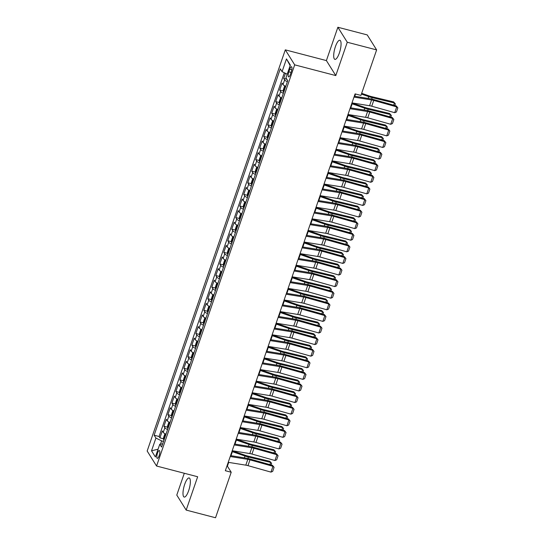 <?xml version="1.0" encoding="UTF-8"?>
<svg xmlns="http://www.w3.org/2000/svg" width="545" height="545" viewBox="0 0 545 545"><rect width="100%" height="100%" fill="white"/><g stroke="black" fill="none" stroke-linecap="round" stroke-linejoin="round"><path stroke-width="0.82" d="M188.652 490.677A9.871 2.814 -75.4 0 0 189.169 477.958A9.871 2.814 -75.4 0 0 184.694 484.355A9.871 2.814 -75.4 0 0 184.176 497.067A9.871 2.814 -75.4 0 0 188.652 490.677M339.365 52.981A9.871 2.814 -75.4 0 0 339.876 40.269A9.871 2.814 -75.4 0 0 335.4 46.659A9.871 2.814 -75.4 0 0 334.889 59.378A9.871 2.814 -75.4 0 0 339.365 52.981M159.12 455.736A4.053 1.151 -75.4 0 0 159.331 450.517A4.053 1.151 -75.4 0 0 157.498 453.14A4.053 1.151 -75.4 0 0 157.287 458.359A4.053 1.151 -75.4 0 0 159.12 455.736M184.299 473.264L176.784 495.092L186.179 510.086L215.534 517.75L231.209 472.243L227.394 466.159L228.689 462.398M285.301 49.854L147.164 451.028L156.565 466.023L294.695 64.855L285.301 49.854L326.394 60.584L335.795 75.578L347.274 42.244L337.873 27.25L326.394 60.584M337.873 27.25L367.228 34.914L376.629 49.908L347.274 42.244M285.444 73.343L283.686 78.432L286.834 79.25M285.757 86.355A5.062 1.26 -161 0 1 283.019 84.55L282.092 83.065L279.694 90.027L283.352 90.981M281.765 97.95A5.062 1.26 19 0 1 279.026 96.138L278.1 94.66L275.702 101.615L279.36 102.569M277.773 109.545A5.062 1.26 19 0 1 275.034 107.733L274.108 106.255L271.71 113.21L275.368 114.164M273.781 121.14A5.062 1.26 19 0 1 271.042 119.328L270.116 117.849L267.718 124.805L271.376 125.759M269.789 132.735A5.062 1.26 19 0 1 267.05 130.923L266.123 129.444L263.726 136.4L267.377 137.354M265.797 144.33A5.062 1.26 19 0 1 263.058 142.517L262.131 141.039L259.733 147.995L263.385 148.948M261.804 155.924A5.062 1.26 19 0 1 259.066 154.112L258.139 152.634L255.741 159.59L259.393 160.543M257.812 167.519A5.062 1.26 19 0 1 255.074 165.707L254.147 164.229L251.749 171.185L255.401 172.138M253.82 179.114A5.062 1.26 19 0 1 251.082 177.302L250.155 175.824L247.757 182.779L251.409 183.733M249.828 190.709A5.062 1.26 19 0 1 247.089 188.897L246.163 187.419L243.765 194.374L247.416 195.328M245.836 202.304A5.062 1.26 19 0 1 243.097 200.492L242.171 199.014L239.773 205.969L243.424 206.923M241.844 213.892A5.062 1.26 19 0 1 239.105 212.087L238.179 210.608L235.781 217.564L239.432 218.518M237.852 225.487A5.062 1.26 19 0 1 235.113 223.682L234.186 222.203L231.789 229.159L235.44 230.113M233.859 237.082A5.062 1.26 19 0 1 231.121 235.277L230.194 233.798L227.796 240.754L231.448 241.708M229.867 248.677A5.062 1.26 19 0 1 227.129 246.871L226.202 245.393L223.804 252.349L227.456 253.302M225.875 260.272A5.062 1.26 19 0 1 223.137 258.466L222.21 256.988L219.812 263.944L223.464 264.897M221.883 271.866A5.062 1.26 19 0 1 219.145 270.061L218.218 268.583L215.82 275.538L219.472 276.492M217.891 283.461A5.062 1.26 19 0 1 215.152 281.656L214.226 280.178L211.828 287.133L215.479 288.087M213.899 295.056A5.062 1.26 19 0 1 211.16 293.251L210.234 291.766L207.836 298.728L211.487 299.682M209.907 306.651A5.062 1.26 19 0 1 207.168 304.846L206.242 303.361L203.844 310.323L207.495 311.277M205.915 318.246A5.062 1.26 19 0 1 203.176 316.441L202.243 314.956L199.852 321.918L203.503 322.872M201.922 329.841A5.062 1.26 19 0 1 199.184 328.029L198.251 326.55L195.859 333.506L199.511 334.46M197.93 341.436A5.062 1.26 19 0 1 195.192 339.624L194.258 338.145L191.867 345.101L195.519 346.055M193.938 353.031A5.062 1.26 19 0 1 191.193 351.218L190.266 349.74L187.875 356.696L191.527 357.649M189.946 364.625A5.062 1.26 19 0 1 187.201 362.813L186.274 361.335L183.883 368.291L187.534 369.244M185.947 376.22A5.062 1.26 19 0 1 183.209 374.408L182.282 372.93L179.891 379.885L183.542 380.839M181.955 387.815A5.062 1.26 19 0 1 179.216 386.003L178.29 384.525L175.899 391.48L179.55 392.434M177.963 399.41A5.062 1.26 19 0 1 175.224 397.598L174.298 396.12L171.907 403.075L175.558 404.029M173.971 411.005A5.062 1.26 19 0 1 171.232 409.193L170.306 407.715L167.915 414.67L171.566 415.624M169.979 422.6A5.062 1.26 19 0 1 167.24 420.788L166.314 419.309L163.922 426.265L167.574 427.219M376.629 49.908L360.954 95.416L355.088 93.883L225.337 470.71L231.209 472.243M289.708 69.283L288.83 71.838A3.924 1.117 -75.4 0 0 288.625 76.893A3.924 1.117 -75.4 0 0 290.403 74.352L291.282 71.797A3.924 1.117 -75.4 0 0 291.486 66.742A3.924 1.117 -75.4 0 0 289.708 69.283L291.793 69.828M162.642 443.903L159.78 444.216L161.558 447.05L287.719 80.66L285.941 77.826L290.335 65.073L286.472 58.908L282.078 71.668L280.3 68.827L154.146 435.217L155.924 438.051L161.633 440.898L160.523 444.134M159.78 444.216L155.393 456.969L151.53 450.804L155.924 438.051M287.358 81.716A5.062 1.26 -161 0 1 284.619 79.911L283.686 78.432M284.32 72.778L159.079 436.504L159.93 437.86L163.582 438.814M165.987 434.195A5.062 1.26 19 0 1 163.248 432.383L162.321 430.904L159.93 437.86M167.588 429.555A5.062 1.26 -161 0 1 164.849 427.743L163.922 426.265M171.58 417.961A5.062 1.26 -161 0 1 168.841 416.148L167.915 414.67M175.572 406.366A5.062 1.26 -161 0 1 172.833 404.554L171.907 403.075M179.564 394.771A5.062 1.26 -161 0 1 176.825 392.959L175.899 391.48M183.556 383.176A5.062 1.26 -161 0 1 180.817 381.364L179.891 379.885M187.548 371.581A5.062 1.26 -161 0 1 184.809 369.776L183.883 368.291M191.54 359.986A5.062 1.26 -161 0 1 188.802 358.181L187.875 356.696M195.532 348.391A5.062 1.26 -161 0 1 192.794 346.586L191.867 345.101M199.525 336.796A5.062 1.26 -161 0 1 196.786 334.991L195.859 333.506M203.517 325.202A5.062 1.26 -161 0 1 200.778 323.396L199.852 321.918M207.509 313.607A5.062 1.26 -161 0 1 204.77 311.801L203.844 310.323M211.501 302.012A5.062 1.26 -161 0 1 208.762 300.206L207.836 298.728M215.493 290.417A5.062 1.26 -161 0 1 212.754 288.612L211.828 287.133M219.485 278.822A5.062 1.26 -161 0 1 216.747 277.017L215.82 275.538M223.477 267.227A5.062 1.26 -161 0 1 220.739 265.422L219.812 263.944M227.469 255.639A5.062 1.26 -161 0 1 224.731 253.827L223.804 252.349M231.462 244.044A5.062 1.26 -161 0 1 228.723 242.232L227.796 240.754M235.454 232.449A5.062 1.26 -161 0 1 232.715 230.637L231.789 229.159M239.446 220.854A5.062 1.26 -161 0 1 236.707 219.042L235.781 217.564M243.438 209.26A5.062 1.26 -161 0 1 240.699 207.447L239.773 205.969M247.43 197.665A5.062 1.26 -161 0 1 244.691 195.853L243.765 194.374M251.422 186.07A5.062 1.26 -161 0 1 248.684 184.258L247.757 182.779M255.414 174.475A5.062 1.26 -161 0 1 252.676 172.663L251.749 171.185M259.406 162.88A5.062 1.26 -161 0 1 256.668 161.068L255.741 159.59M263.399 151.285A5.062 1.26 -161 0 1 260.66 149.473L259.733 147.995M267.391 139.69A5.062 1.26 -161 0 1 264.652 137.885L263.726 136.4M271.39 128.095A5.062 1.26 -161 0 1 268.644 126.29L267.718 124.805M275.382 116.501A5.062 1.26 -161 0 1 272.636 114.695L271.71 113.21M279.374 104.906A5.062 1.26 -161 0 1 276.628 103.1L275.702 101.615M283.366 93.311A5.062 1.26 -161 0 1 280.627 91.505L279.694 90.027M186.179 510.086L197.658 476.752L156.565 466.023M335.795 75.578L294.695 64.855M230.998 455.695L232.681 450.804M234.99 444.1L236.673 439.209M238.983 432.505L240.665 427.614M242.975 420.91L244.664 416.019M246.967 409.315L248.656 404.431M250.959 397.721L252.648 392.836M254.951 386.126L256.641 381.241M258.943 374.538L260.633 369.646M262.935 362.943L264.625 358.051M266.927 351.348L268.617 346.457M270.926 339.753L272.609 334.862M274.918 328.158L276.601 323.267M278.911 316.563L280.593 311.672M282.903 304.968L284.585 300.077M286.895 293.373L288.578 288.482M290.887 281.779L292.57 276.887M294.879 270.184L296.562 265.292M298.871 258.589L300.554 253.697M302.863 246.994L304.546 242.103M306.855 235.399L308.538 230.508M310.848 223.804L312.53 218.913M314.84 212.209L316.522 207.318M318.832 200.615L320.514 195.723M322.824 189.02L324.507 184.128M326.816 177.425L328.499 172.54M330.808 165.83L332.491 160.945M334.8 154.235L336.483 149.35M338.792 142.647L340.475 137.756M342.785 131.052L344.467 126.161M346.777 119.457L348.459 114.566M350.769 107.862L352.452 102.971M354.761 96.267L355.538 94.006M163.514 441.389L161.633 440.898M226.945 466.043L227.394 466.159M287.188 74.209L282.078 71.668M159.079 436.504L154.146 435.217M290.151 65.598L286.472 58.908M151.53 450.804L158.064 449.203M353.978 97.099L371.574 99.933A6.329 1.574 -161 0 1 373.741 100.416L396.712 106.888L396.29 105.934L373.318 99.463A9.497 2.357 19 0 0 370.069 98.734L354.291 96.192M351.981 102.896L369.578 105.73A6.329 1.574 -161 0 1 371.744 106.214L394.716 112.686L396.712 106.888L397.836 107.91L396.44 111.963L394.716 112.686M396.29 105.934L397.836 107.91M287.385 80.129L287.392 80.306A3.352 0.831 19 0 0 287.692 80.619M393.667 105.192L394.43 102.964L372.167 97.623A9.497 2.357 -161 0 1 368.747 96.615L361.424 94.067M395.377 103.87L393.585 101.895L395.377 103.87L394.812 105.519M361.676 93.324L369.04 95.886A6.329 1.574 19 0 0 371.322 96.56L393.585 101.895M349.985 108.693L367.582 111.527A6.329 1.574 -161 0 1 369.748 112.011L392.72 118.483L392.298 117.529L369.326 111.057A9.497 2.357 19 0 0 366.077 110.328L350.299 107.787M347.989 114.491L365.586 117.325A6.329 1.574 -161 0 1 367.752 117.809L390.724 124.28L392.72 118.483L393.844 119.498L392.448 123.558L390.724 124.28M392.298 117.529L393.844 119.498M345.993 120.288L363.59 123.122A6.329 1.574 -161 0 1 365.756 123.606L388.728 130.078L388.306 129.124L365.334 122.652A9.497 2.357 19 0 0 362.084 121.917L346.307 119.382M343.997 126.086L361.594 128.92A6.329 1.574 -161 0 1 363.76 129.403L386.732 135.875L388.728 130.078L389.852 131.093L388.449 135.153L386.732 135.875M388.306 129.124L389.852 131.093M342.001 131.883L359.598 134.717A6.329 1.574 -161 0 1 361.764 135.201L384.736 141.673L384.314 140.719L361.342 134.247A9.497 2.357 19 0 0 358.092 133.511L342.315 130.97M340.005 137.681L357.602 140.508A6.329 1.574 -161 0 1 359.768 140.998L382.74 147.47L384.736 141.673L385.86 142.688L384.457 146.748L382.74 147.47M384.314 140.719L385.86 142.688M338.009 143.478L355.606 146.305A6.329 1.574 -161 0 1 357.772 146.796L380.744 153.268L380.321 152.314L357.35 145.842A9.497 2.357 19 0 0 354.1 145.106L338.322 142.565M336.013 149.275L353.61 152.103A6.329 1.574 -161 0 1 355.776 152.593L378.748 159.065L380.744 153.268L381.868 154.283L380.465 158.343L378.748 159.065M380.321 152.314L381.868 154.283M285.301 86.144L284.49 86.451L283.291 89.932L283.4 91.901A3.352 0.831 19 0 0 283.734 92.241M389.675 116.787L390.438 114.559L368.175 109.218A9.497 2.357 -161 0 1 364.755 108.21L352.159 103.823M391.385 115.465L389.593 113.489L391.385 115.465L390.82 117.114M352.417 103.08L365.048 107.481A6.329 1.574 19 0 0 367.33 108.155L389.593 113.489M284.974 88.651L284.497 90.041M281.309 97.739L280.498 98.045L279.299 101.527L279.408 103.495A3.352 0.831 19 0 0 279.742 103.836M385.676 128.382L386.446 126.154L364.183 120.813A9.497 2.357 -161 0 1 360.756 119.805L348.166 115.417M387.393 127.06L385.601 125.084L387.393 127.06L386.827 128.702M348.425 114.675L361.056 119.076A6.329 1.574 19 0 0 363.338 119.743L385.601 125.084M280.505 101.636L280.879 100.191M277.31 109.334L276.506 109.64L275.307 113.122L275.416 115.09A3.352 0.831 19 0 0 275.75 115.431M381.684 139.976L382.454 137.749L360.191 132.408A9.497 2.357 -161 0 1 356.764 131.399L344.174 127.012M383.401 138.655L381.609 136.679L383.401 138.655L382.835 140.297M344.433 126.27L357.064 130.671A6.329 1.574 19 0 0 359.346 131.338L381.609 136.679M276.513 113.231L276.887 111.786M273.317 120.929L272.514 121.235L271.315 124.716L271.424 126.685A3.352 0.831 19 0 0 271.757 127.026M377.692 151.571L378.462 149.344L356.198 144.003A9.497 2.357 -161 0 1 352.772 142.994L340.182 138.607M379.409 150.25L377.617 148.274L379.409 150.25L378.843 151.892M340.441 137.865L353.071 142.265A6.329 1.574 19 0 0 355.354 142.933L377.617 148.274M272.997 123.436L272.52 124.825M334.017 155.073L351.614 157.9A6.329 1.574 -161 0 1 353.78 158.391L376.752 164.863L376.329 163.909L353.358 157.437A9.497 2.357 19 0 0 350.108 156.701L334.33 154.16M332.021 160.864L349.618 163.698A6.329 1.574 -161 0 1 351.784 164.188L374.756 170.66L376.752 164.863L377.876 165.878L376.472 169.938L374.756 170.66M376.329 163.909L377.876 165.878M269.325 132.524L268.522 132.83L267.322 136.311L267.432 138.28A3.352 0.831 19 0 0 267.765 138.621M373.7 163.166L374.469 160.939L352.206 155.597A9.497 2.357 -161 0 1 348.78 154.589L336.19 150.202M375.416 161.845L373.625 159.869L375.416 161.845L374.851 163.486M336.449 149.459L349.079 153.86A6.329 1.574 19 0 0 351.361 154.528L373.625 159.869M268.528 136.42L268.903 134.976M330.025 166.661L347.621 169.495A6.329 1.574 -161 0 1 349.788 169.986L372.76 176.457L372.337 175.497L349.365 169.032A9.497 2.357 19 0 0 346.116 168.296L330.338 165.755M328.029 172.458L345.625 175.292A6.329 1.574 -161 0 1 347.792 175.783L370.764 182.255L372.76 176.457L373.877 177.472L372.48 181.533L370.764 182.255M372.337 175.497L373.877 177.472M265.333 144.118L264.529 144.425L263.33 147.906L263.439 149.875A3.352 0.831 19 0 0 263.773 150.216M369.708 174.761L370.477 172.533L348.214 167.192A9.497 2.357 -161 0 1 344.787 166.184L332.198 161.797M371.424 173.439L369.633 171.464L371.424 173.439L370.859 175.081M332.45 161.054L345.087 165.448A6.329 1.574 19 0 0 347.369 166.123L369.633 171.464M264.536 148.015L264.911 146.571M326.033 178.256L343.629 181.09A6.329 1.574 -161 0 1 345.796 181.58L368.767 188.052L368.345 187.092L345.373 180.627A9.497 2.357 19 0 0 342.124 179.891L326.346 177.35M324.037 184.053L341.633 186.887A6.329 1.574 -161 0 1 343.8 187.378L366.771 193.85L368.767 188.052L369.885 189.067L368.488 193.128L366.771 193.85M368.345 187.092L369.885 189.067M261.341 155.707L260.537 156.02L259.338 159.501L259.447 161.47A3.352 0.831 19 0 0 259.781 161.811M365.715 186.356L366.485 184.128L344.222 178.787A9.497 2.357 -161 0 1 340.795 177.772L328.206 173.392M367.432 185.034L365.641 183.059L367.432 185.034L366.867 186.676M328.458 172.649L341.095 177.043A6.329 1.574 19 0 0 343.377 177.718L365.641 183.059M260.544 159.61L260.919 158.166M322.041 189.851L339.637 192.685A6.329 1.574 -161 0 1 341.804 193.175L364.775 199.647L364.353 198.687L341.381 192.222A9.497 2.357 19 0 0 338.132 191.486L322.354 188.945M320.044 195.648L337.641 198.482A6.329 1.574 -161 0 1 339.808 198.973L362.779 205.445L364.775 199.647L365.893 200.662L364.496 204.722L362.779 205.445M364.353 198.687L365.893 200.662M257.349 167.301L256.545 167.615L255.346 171.096L255.455 173.065A3.352 0.831 19 0 0 255.789 173.405M361.723 197.951L362.493 195.723L340.23 190.382A9.497 2.357 -161 0 1 336.803 189.367L324.214 184.987M363.44 196.629L361.648 194.654L363.44 196.629L362.875 198.271M324.466 184.244L337.103 188.638A6.329 1.574 19 0 0 339.385 189.313L361.648 194.654M256.552 171.205L256.927 169.761M318.048 201.446L335.645 204.28A6.329 1.574 -161 0 1 337.811 204.77L360.783 211.242L360.361 210.281L337.389 203.816A9.497 2.357 19 0 0 334.139 203.081L318.362 200.54M316.052 207.243L333.649 210.077A6.329 1.574 -161 0 1 335.815 210.568L358.787 217.039L360.783 211.242L361.9 212.257L360.504 216.317L358.787 217.039M360.361 210.281L361.9 212.257M253.357 178.896L252.553 179.21L251.354 182.691L251.463 184.66A3.352 0.831 19 0 0 251.797 184.993M357.731 209.546L358.501 207.311L336.238 201.977A9.497 2.357 -161 0 1 332.811 200.962L320.222 196.582M359.448 208.224L357.656 206.248L359.448 208.224L358.882 209.866M320.474 195.839L333.111 200.233A6.329 1.574 19 0 0 335.393 200.907L357.656 206.248M253.037 181.403L252.553 182.8M314.056 213.041L331.653 215.875A6.329 1.574 -161 0 1 333.819 216.365L356.791 222.837L356.369 221.876L333.397 215.411A9.497 2.357 19 0 0 330.147 214.675L314.37 212.134M312.06 218.838L329.657 221.672A6.329 1.574 -161 0 1 331.823 222.162L354.795 228.628L356.791 222.837L357.908 223.852L356.512 227.912L354.795 228.628M356.369 221.876L357.908 223.852M249.365 190.491L248.561 190.804L247.362 194.286L247.471 196.255A3.352 0.831 19 0 0 247.805 196.588M353.739 221.141L354.509 218.906L332.246 213.572A9.497 2.357 -161 0 1 328.819 212.557L316.229 208.176M355.456 219.819L353.664 217.843L355.456 219.819L354.89 221.461M316.482 207.434L329.119 211.828A6.329 1.574 19 0 0 331.401 212.502L353.664 217.843M248.561 194.395L248.942 192.95M310.064 224.635L327.661 227.469A6.329 1.574 -161 0 1 329.827 227.96L352.799 234.425L352.377 233.471L329.405 227.006A9.497 2.357 19 0 0 326.155 226.27L310.377 223.729M308.068 230.433L325.665 233.267A6.329 1.574 -161 0 1 327.831 233.757L350.803 240.222L352.799 234.425L353.916 235.447L352.52 239.507L350.803 240.222M352.377 233.471L353.916 235.447M245.373 202.086L244.569 202.399L243.37 205.874L243.479 207.849A3.352 0.831 19 0 0 243.806 208.183M349.747 232.735L350.517 230.501L328.253 225.167A9.497 2.357 -161 0 1 324.827 224.152L312.237 219.771M351.464 231.414L349.672 229.438L351.464 231.414L350.898 233.056M312.489 219.029L325.127 223.423A6.329 1.574 19 0 0 327.409 224.097L349.672 229.438M244.569 205.983L244.95 204.538M306.072 236.23L323.669 239.064A6.329 1.574 -161 0 1 325.835 239.555L348.807 246.02L348.384 245.066L325.413 238.601A9.497 2.357 19 0 0 322.163 237.865L306.385 235.324M304.076 242.028L321.673 244.862A6.329 1.574 -161 0 1 323.839 245.352L346.811 251.817L348.807 246.02L349.924 247.042L348.528 251.102L346.811 251.817M348.384 245.066L349.924 247.042M241.381 213.681L240.577 213.994L239.378 217.469L239.487 219.444A3.352 0.831 19 0 0 239.814 219.778M345.755 244.33L346.525 242.096L324.261 236.755A9.497 2.357 -161 0 1 320.835 235.747L308.245 231.366M347.472 243.009L345.68 241.033L347.472 243.009L346.906 244.651M308.497 230.624L321.134 235.018A6.329 1.574 19 0 0 323.417 235.692L345.68 241.033M240.577 217.578L240.958 216.133M237.388 225.276L236.584 225.589L235.386 229.064L235.495 231.039A3.352 0.831 19 0 0 235.822 231.373M341.763 255.918L342.533 253.691L320.269 248.35A9.497 2.357 -161 0 1 316.843 247.341L304.253 242.961M343.479 254.604L341.688 252.628L343.479 254.604L342.914 256.245M304.505 242.218L317.142 246.613A6.329 1.574 19 0 0 319.425 247.287L341.688 252.628M236.584 229.172L236.966 227.728M233.396 236.871L232.592 237.184L231.393 240.658L231.502 242.634A3.352 0.831 19 0 0 231.829 242.968M337.771 267.513L338.54 265.286L316.277 259.945A9.497 2.357 -161 0 1 312.85 258.936L300.261 254.556M339.487 266.198L337.696 264.223L339.487 266.198L338.922 267.84M300.513 253.813L313.15 258.207A6.329 1.574 19 0 0 315.432 258.882L337.696 264.223M233.076 239.378L232.592 240.767M302.08 247.825L319.677 250.659A6.329 1.574 -161 0 1 321.843 251.15L344.815 257.615L344.392 256.661L321.421 250.189A9.497 2.357 19 0 0 318.171 249.46L302.393 246.919M300.084 253.623L317.68 256.457A6.329 1.574 -161 0 1 319.847 256.947L342.819 263.412L344.815 257.615L345.932 258.637L344.535 262.697L342.819 263.412M344.392 256.661L345.932 258.637M298.088 259.42L315.684 262.254A6.329 1.574 -161 0 1 317.851 262.745L340.823 269.21L340.4 268.256L317.428 261.784A9.497 2.357 19 0 0 314.179 261.055L298.401 258.514M296.092 265.217L313.688 268.051A6.329 1.574 -161 0 1 315.855 268.542L338.827 275.007L340.823 269.21L341.94 270.231L340.543 274.292L338.827 275.007M340.4 268.256L341.94 270.231M294.096 271.015L311.692 273.849A6.329 1.574 -161 0 1 313.859 274.339L336.83 280.804L336.408 279.851L313.436 273.379A9.497 2.357 19 0 0 310.187 272.65L294.409 270.109M292.1 276.812L309.696 279.646A6.329 1.574 -161 0 1 311.863 280.137L334.834 286.602L336.83 280.804L337.948 281.826L336.551 285.88L334.834 286.602M336.408 279.851L337.948 281.826M229.404 248.466L228.6 248.779L227.401 252.253L227.51 254.222A3.352 0.831 19 0 0 227.837 254.563M333.778 279.108L334.548 276.88L312.285 271.539A9.497 2.357 -161 0 1 308.858 270.531L296.269 266.151M335.495 277.793L333.704 275.818L335.495 277.793L334.93 279.435M296.521 265.408L309.158 269.802A6.329 1.574 19 0 0 311.44 270.477L333.704 275.818M228.6 252.362L228.982 250.918M290.103 282.61L307.7 285.444A6.329 1.574 -161 0 1 309.867 285.934L332.838 292.399L332.416 291.446L309.444 284.974A9.497 2.357 19 0 0 306.195 284.245L290.417 281.704M288.107 288.407L305.704 291.241A6.329 1.574 -161 0 1 307.87 291.732L330.842 298.197L332.838 292.399L333.956 293.421L332.559 297.475L330.842 298.197M332.416 291.446L333.956 293.421M225.412 260.06L224.608 260.374L223.409 263.848L223.518 265.817A3.352 0.831 19 0 0 223.845 266.158M329.786 290.703L330.556 288.475L308.293 283.134A9.497 2.357 -161 0 1 304.866 282.126L292.277 277.746M331.503 289.388L329.711 287.413L331.503 289.388L330.938 291.03M292.529 276.996L305.166 281.397A6.329 1.574 19 0 0 307.448 282.072L329.711 287.413M224.608 263.957L224.99 262.513M286.111 294.205L303.708 297.039A6.329 1.574 -161 0 1 305.874 297.529L328.846 303.994L328.424 303.04L305.452 296.569A9.497 2.357 19 0 0 302.203 295.84L286.425 293.299M284.115 300.002L301.712 302.836A6.329 1.574 -161 0 1 303.878 303.32L326.85 309.792L328.846 303.994L329.963 305.016L328.567 309.07L326.85 309.792M328.424 303.04L329.963 305.016M221.42 271.655L220.609 271.969L219.417 275.443L219.526 277.412A3.352 0.831 19 0 0 219.853 277.752M325.794 302.298L326.564 300.07L304.301 294.729A9.497 2.357 -161 0 1 300.874 293.721L288.285 289.341M327.511 300.983L325.719 299.007L327.511 300.983L326.939 302.625M288.537 288.591L301.174 292.992A6.329 1.574 19 0 0 303.456 293.666L325.719 299.007M220.616 275.552L220.998 274.108M282.119 305.8L299.716 308.634A6.329 1.574 -161 0 1 301.882 309.117L324.854 315.589L324.432 314.635L301.46 308.163A9.497 2.357 19 0 0 298.21 307.435L282.433 304.893M280.123 311.597L297.72 314.431A6.329 1.574 -161 0 1 299.886 314.915L322.858 321.387L324.854 315.589L325.971 316.611L324.575 320.664L322.858 321.387M324.432 314.635L325.971 316.611M217.428 283.25L216.617 283.564L215.425 287.038L215.534 289.007A3.352 0.831 19 0 0 215.861 289.347M321.802 313.893L322.572 311.665L300.309 306.324A9.497 2.357 -161 0 1 296.882 305.316L284.292 300.929M323.519 312.578L321.727 310.602L323.519 312.578L322.947 314.22M284.545 300.186L297.182 304.587A6.329 1.574 19 0 0 299.464 305.261L321.727 310.602M216.624 287.147L217.005 285.703M278.127 317.394L295.724 320.228A6.329 1.574 -161 0 1 297.89 320.712L320.862 327.184L320.44 326.23L297.468 319.758A9.497 2.357 19 0 0 294.218 319.029L278.441 316.488M276.131 323.192L293.728 326.026A6.329 1.574 -161 0 1 295.894 326.51L318.866 332.981L320.862 327.184L321.979 328.206L320.583 332.259L318.866 332.981M320.44 326.23L321.979 328.206M213.436 294.845L212.625 295.152L211.433 298.633L211.542 300.602A3.352 0.831 19 0 0 211.869 300.942M317.81 325.488L318.58 323.26L296.317 317.919A9.497 2.357 -161 0 1 292.89 316.911L280.3 312.523M319.52 324.166L317.735 322.197L319.52 324.166L318.954 325.815M280.552 311.781L293.183 316.182A6.329 1.574 19 0 0 295.472 316.856L317.735 322.197M213.115 297.352L212.632 298.742M274.135 328.989L291.732 331.823A6.329 1.574 -161 0 1 293.898 332.307L316.87 338.779L316.447 337.825L293.476 331.353A9.497 2.357 19 0 0 290.226 330.624L274.448 328.083M272.139 334.787L289.736 337.621A6.329 1.574 -161 0 1 291.902 338.104L314.874 344.576L316.87 338.779L317.987 339.801L316.591 343.854L314.874 344.576M316.447 337.825L317.987 339.801M209.444 306.44L208.633 306.746L207.441 310.228L207.55 312.196A3.352 0.831 19 0 0 207.877 312.537M313.818 337.083L314.588 334.855L292.324 329.514A9.497 2.357 -161 0 1 288.898 328.506L276.308 324.118M315.528 335.761L313.743 333.785L315.528 335.761L314.962 337.409M276.56 323.376L289.191 327.777A6.329 1.574 19 0 0 291.48 328.451L313.743 333.785M208.64 310.337L209.021 308.892M270.143 340.584L287.74 343.418A6.329 1.574 -161 0 1 289.906 343.902L312.878 350.374L312.455 349.42L289.484 342.948A9.497 2.357 19 0 0 286.234 342.219L270.456 339.678M268.147 346.382L285.743 349.216A6.329 1.574 -161 0 1 287.91 349.699L310.882 356.171L312.878 350.374L313.995 351.389L312.598 355.449L310.882 356.171M312.455 349.42L313.995 351.389M205.451 318.035L204.641 318.341L203.448 321.822L203.558 323.791A3.352 0.831 19 0 0 203.884 324.132M309.826 348.677L310.596 346.45L288.332 341.109A9.497 2.357 -161 0 1 284.906 340.1L272.309 335.713M311.536 347.356L309.751 345.38L311.536 347.356L310.97 349.004M272.568 334.971L285.199 339.372A6.329 1.574 19 0 0 287.488 340.046L309.751 345.38M204.647 321.932L205.029 320.487M266.151 352.179L283.747 355.013A6.329 1.574 -161 0 1 285.914 355.497L308.886 361.969L308.463 361.015L285.491 354.543A9.497 2.357 19 0 0 282.242 353.807L266.464 351.273M264.155 357.976L281.751 360.81A6.329 1.574 -161 0 1 283.918 361.294L306.889 367.766L308.886 361.969L310.003 362.984L308.606 367.044L306.889 367.766M308.463 361.015L310.003 362.984M201.459 329.63L200.649 329.936L199.456 333.417L199.565 335.386A3.352 0.831 19 0 0 199.892 335.727M305.834 360.272L306.603 358.045L284.34 352.704A9.497 2.357 -161 0 1 280.913 351.695L268.317 347.308M307.543 358.951L305.759 356.975L307.543 358.951L306.978 360.592M268.576 346.566L281.206 350.966A6.329 1.574 19 0 0 283.489 351.634L305.759 356.975M200.655 333.526L201.037 332.082M262.159 363.774L279.755 366.608A6.329 1.574 -161 0 1 281.922 367.092L304.893 373.563L304.471 372.61L281.499 366.138A9.497 2.357 19 0 0 278.25 365.402L262.472 362.861M260.163 369.571L277.759 372.399A6.329 1.574 -161 0 1 279.926 372.889L302.897 379.361L304.893 373.563L306.011 374.579L304.614 378.639L302.897 379.361M304.471 372.61L306.011 374.579M258.166 375.369L275.763 378.196A6.329 1.574 -161 0 1 277.93 378.686L300.901 385.158L300.479 384.205L277.507 377.733A9.497 2.357 19 0 0 274.258 376.997L258.48 374.456M256.17 381.166L273.76 383.993A6.329 1.574 -161 0 1 275.934 384.484L298.898 390.956L300.901 385.158L302.019 386.173L300.622 390.234L298.898 390.956M300.479 384.205L302.019 386.173M254.174 386.964L271.764 389.791A6.329 1.574 -161 0 1 273.937 390.281L296.902 396.753L296.487 395.799L273.515 389.328A9.497 2.357 19 0 0 270.266 388.592L254.488 386.051M252.178 392.754L269.768 395.588A6.329 1.574 -161 0 1 271.941 396.079L294.906 402.551L296.902 396.753L298.026 397.768L296.63 401.829L294.906 402.551M296.487 395.799L298.026 397.768M197.467 341.225L196.656 341.531L195.464 345.012L195.573 346.981A3.352 0.831 19 0 0 195.9 347.322M301.841 371.867L302.611 369.639L280.341 364.298A9.497 2.357 -161 0 1 276.921 363.29L264.325 358.903M303.551 370.546L301.76 368.57L303.551 370.546L302.986 372.187M264.584 358.16L277.214 362.561A6.329 1.574 19 0 0 279.496 363.229L301.76 368.57M196.663 345.121L197.045 343.677M193.475 352.819L192.664 353.126L191.465 356.607L191.581 358.576A3.352 0.831 19 0 0 191.908 358.917M297.849 383.462L298.619 381.234L276.349 375.893A9.497 2.357 -161 0 1 272.929 374.885L260.333 370.498M299.559 382.14L297.768 380.165L299.559 382.14L298.994 383.782M260.592 369.755L273.222 374.156A6.329 1.574 19 0 0 275.504 374.824L297.768 380.165M193.148 355.326L192.671 356.716M189.483 364.414L188.672 364.721L187.473 368.202L187.582 370.171A3.352 0.831 19 0 0 187.916 370.511M293.857 395.057L294.62 392.829L272.357 387.488A9.497 2.357 -161 0 1 268.937 386.48L256.341 382.093M295.567 393.735L293.775 391.76L295.567 393.735L295.002 395.377M256.6 381.35L269.23 385.751A6.329 1.574 19 0 0 271.512 386.419L293.775 391.76M188.679 368.311L189.06 366.867M250.182 398.552L267.772 401.386A6.329 1.574 -161 0 1 269.945 401.876L292.91 408.348L292.495 407.387L269.523 400.922A9.497 2.357 19 0 0 266.273 400.187L250.489 397.646M248.186 404.349L265.776 407.183A6.329 1.574 -161 0 1 267.949 407.674L290.914 414.145L292.91 408.348L294.034 409.363L292.638 413.423L290.914 414.145M292.495 407.387L294.034 409.363M185.491 376.009L184.68 376.316L183.481 379.797L183.59 381.766A3.352 0.831 19 0 0 183.924 382.106M289.865 406.652L290.628 404.424L268.365 399.083A9.497 2.357 -161 0 1 264.945 398.075L252.349 393.688M291.575 405.33L289.783 403.355L291.575 405.33L291.01 406.972M252.608 392.945L265.238 397.339A6.329 1.574 19 0 0 267.52 398.014L289.783 403.355M184.687 379.906L185.068 378.462M246.19 410.147L263.78 412.981A6.329 1.574 -161 0 1 265.946 413.471L288.918 419.943L288.503 418.982L265.531 412.517A9.497 2.357 19 0 0 262.281 411.782L246.497 409.241M244.194 415.944L261.784 418.778A6.329 1.574 -161 0 1 263.95 419.269L286.922 425.74L288.918 419.943L290.042 420.958L288.646 425.018L286.922 425.74M288.503 418.982L290.042 420.958M181.499 387.597L180.688 387.911L179.489 391.392L179.598 393.361A3.352 0.831 19 0 0 179.932 393.701M285.873 418.247L286.636 416.019L264.373 410.678A9.497 2.357 -161 0 1 260.953 409.663L248.357 405.282M287.583 416.925L285.791 414.949L287.583 416.925L287.017 418.567M248.615 404.54L261.246 408.934A6.329 1.574 19 0 0 263.528 409.608L285.791 414.949M180.695 391.501L181.076 390.056M242.198 421.741L259.788 424.575A6.329 1.574 -161 0 1 261.954 425.066L284.926 431.538L284.51 430.577L261.539 424.112A9.497 2.357 19 0 0 258.282 423.376L242.505 420.835M240.202 427.539L257.792 430.373A6.329 1.574 -161 0 1 259.958 430.863L282.93 437.335L284.926 431.538L286.05 432.553L284.654 436.613L282.93 437.335M284.51 430.577L286.05 432.553M177.507 399.192L176.696 399.505L175.497 402.987L175.606 404.955A3.352 0.831 19 0 0 175.94 405.296M281.881 429.842L282.644 427.614L260.381 422.273A9.497 2.357 -161 0 1 256.961 421.258L244.364 416.877M283.591 428.52L281.799 426.544L283.591 428.52L283.025 430.162M244.623 416.135L257.254 420.529A6.329 1.574 19 0 0 259.536 421.203L281.799 426.544M176.703 403.096L177.084 401.651M238.206 433.336L255.796 436.17A6.329 1.574 -161 0 1 257.962 436.661L280.934 443.133L280.512 442.172L257.547 435.707A9.497 2.357 19 0 0 254.29 434.971L238.512 432.43M236.21 439.134L253.8 441.968A6.329 1.574 -161 0 1 255.966 442.458L278.938 448.93L280.934 443.133L282.058 444.148L280.661 448.208L278.938 448.93M280.512 442.172L282.058 444.148M173.514 410.787L172.704 411.1L171.505 414.581L171.614 416.55A3.352 0.831 19 0 0 171.948 416.884M277.889 441.436L278.652 439.202L256.388 433.868A9.497 2.357 -161 0 1 252.969 432.853L240.372 428.472M279.599 440.115L277.807 438.139L279.599 440.115L279.033 441.757M240.631 427.73L253.262 432.124A6.329 1.574 19 0 0 255.544 432.798L277.807 438.139M172.711 414.691L173.092 413.246M234.214 444.931L251.804 447.765A6.329 1.574 -161 0 1 253.97 448.256L276.942 454.728L276.519 453.767L253.554 447.302A9.497 2.357 19 0 0 250.298 446.566L234.52 444.025M232.218 450.729L249.808 453.563A6.329 1.574 -161 0 1 251.974 454.053L274.946 460.518L276.942 454.728L278.066 455.743L276.669 459.803L274.946 460.518M276.519 453.767L278.066 455.743M169.522 422.382L168.712 422.695L167.513 426.176L167.622 428.145A3.352 0.831 19 0 0 167.955 428.479M273.897 453.031L274.66 450.797L252.396 445.463A9.497 2.357 -161 0 1 248.976 444.447L236.38 440.067M275.606 451.71L273.815 449.734L275.606 451.71L275.041 453.351M236.639 439.325L249.269 443.719A6.329 1.574 19 0 0 251.552 444.393L273.815 449.734M168.718 426.285L169.1 424.841M230.215 456.526L247.811 459.36A6.329 1.574 -161 0 1 249.978 459.851L272.95 466.316L272.527 465.362L249.555 458.897A9.497 2.357 19 0 0 246.306 458.161L230.528 455.62M228.219 462.324L245.815 465.157A6.329 1.574 -161 0 1 247.982 465.648L270.954 472.113L272.95 466.316L274.074 467.338L272.677 471.398L270.954 472.113M272.527 465.362L274.074 467.338M165.53 433.977L164.719 434.29L163.52 437.764L163.629 439.74A3.352 0.831 19 0 0 163.963 440.074M269.904 464.626L270.667 462.392L248.404 457.057A9.497 2.357 -161 0 1 244.984 456.042L232.388 451.662M271.614 463.305L269.823 461.329L271.614 463.305L271.049 464.946M232.647 450.919L245.277 455.313A6.329 1.574 19 0 0 247.559 455.988L269.823 461.329M164.726 437.873L165.108 436.429M283.019 84.55L284.619 79.911M163.248 432.383L164.849 427.743M167.24 420.788L168.841 416.148M171.232 409.193L172.833 404.554M175.224 397.598L176.825 392.959M179.216 386.003L180.817 381.364M183.209 374.408L184.809 369.776M187.201 362.813L188.802 358.181M191.193 351.218L192.794 346.586M195.192 339.624L196.786 334.991M199.184 328.029L200.778 323.396M203.176 316.441L204.77 311.801M207.168 304.846L208.762 300.206M211.16 293.251L212.754 288.612M215.152 281.656L216.747 277.017M219.145 270.061L220.739 265.422M223.137 258.466L224.731 253.827M227.129 246.871L228.723 242.232M231.121 235.277L232.715 230.637M235.113 223.682L236.707 219.042M239.105 212.087L240.699 207.447M243.097 200.492L244.691 195.853M247.089 188.897L248.684 184.258M251.082 177.302L252.676 172.663M255.074 165.707L256.668 161.068M259.066 154.112L260.66 149.473M263.058 142.517L264.652 137.885M267.05 130.923L268.644 126.29M271.042 119.328L272.636 114.695M275.034 107.733L276.628 103.1M279.026 96.138L280.627 91.505M291.071 72.424L288.83 71.838M371.574 99.933L369.578 105.73M373.741 100.416L371.744 106.214M371.676 99.047L372.167 97.623M368.12 98.42L368.747 96.615M367.582 111.527L365.586 117.325M369.748 112.011L367.752 117.809M363.59 123.122L361.594 128.92M365.756 123.606L363.76 129.403M359.598 134.717L357.602 140.508M361.764 135.201L359.768 140.998M355.606 146.305L353.61 152.103M357.772 146.796L355.776 152.593M285.355 86.171L283.4 91.853M367.684 110.642L368.175 109.218M364.128 110.008L364.755 108.21M281.363 97.766L279.408 103.448M363.692 122.237L364.183 120.813M360.136 121.603L360.756 119.805M277.371 109.361L275.416 115.043M359.7 133.832L360.191 132.408M356.144 133.198L356.764 131.399M273.379 120.956L271.424 126.638M355.708 145.42L356.198 144.003M352.152 144.793L352.772 142.994M351.614 157.9L349.618 163.698M353.78 158.391L351.784 164.188M269.387 132.551L267.432 138.232M351.716 157.014L352.206 155.597M348.16 156.388L348.78 154.589M347.621 169.495L345.625 175.292M349.788 169.986L347.792 175.783M265.395 144.146L263.439 149.827M347.724 168.609L348.214 167.192M344.168 167.983L344.787 166.184M343.629 181.09L341.633 186.887M345.796 181.58L343.8 187.378M261.402 155.734L259.447 161.422M343.732 180.204L344.222 178.787M340.175 179.578L340.795 177.772M339.637 192.685L337.641 198.482M341.804 193.175L339.808 198.973M257.41 167.329L255.448 173.017M339.739 191.799L340.23 190.382M336.183 191.172L336.803 189.367M335.645 204.28L333.649 210.077M337.811 204.77L335.815 210.568M253.418 178.923L251.456 184.612M335.747 203.394L336.238 201.977M332.191 202.767L332.811 200.962M331.653 215.875L329.657 221.672M333.819 216.365L331.823 222.162M249.426 190.518L247.464 196.2M331.755 214.989L332.246 213.572M328.199 214.362L328.819 212.557M327.661 227.469L325.665 233.267M329.827 227.96L327.831 233.757M245.434 202.113L243.472 207.795M327.763 226.584L328.253 225.167M324.207 225.957L324.827 224.152M323.669 239.064L321.673 244.862M325.835 239.555L323.839 245.352M241.442 213.708L239.48 219.39M323.771 238.179L324.261 236.755M320.215 237.552L320.835 235.747M237.45 225.303L235.488 230.985M319.779 249.774L320.269 248.35M316.223 249.147L316.843 247.341M233.458 236.898L231.496 242.579M315.787 261.368L316.277 259.945M312.231 260.742L312.85 258.936M319.677 250.659L317.68 256.457M321.843 251.15L319.847 256.947M315.684 262.254L313.688 268.051M317.851 262.745L315.855 268.542M311.692 273.849L309.696 279.646M313.859 274.339L311.863 280.137M229.465 248.493L227.503 254.174M311.795 272.963L312.285 271.539M308.238 272.337L308.858 270.531M307.7 285.444L305.704 291.241M309.867 285.934L307.87 291.732M225.466 260.088L223.511 265.769M307.802 284.558L308.293 283.134M304.246 283.931L304.866 282.126M303.708 297.039L301.712 302.836M305.874 297.529L303.878 303.32M221.474 271.683L219.519 277.364M303.81 296.153L304.301 294.729M300.254 295.526L300.874 293.721M299.716 308.634L297.72 314.431M301.882 309.117L299.886 314.915M217.482 283.277L215.527 288.959M299.818 307.748L300.309 306.324M296.262 307.121L296.882 305.316M295.724 320.228L293.728 326.026M297.89 320.712L295.894 326.51M213.49 294.872L211.535 300.554M295.826 319.343L296.317 317.919M292.27 318.716L292.89 316.911M291.732 331.823L289.736 337.621M293.898 332.307L291.902 338.104M209.498 306.467L207.543 312.149M291.834 330.938L292.324 329.514M288.278 330.311L288.898 328.506M287.74 343.418L285.743 349.216M289.906 343.902L287.91 349.699M205.506 318.062L203.551 323.744M287.842 342.533L288.332 341.109M284.286 341.899L284.906 340.1M283.747 355.013L281.751 360.81M285.914 355.497L283.918 361.294M201.514 329.657L199.559 335.339M283.85 354.127L284.34 352.704M280.293 353.494L280.913 351.695M279.755 366.608L277.759 372.399M281.922 367.092L279.926 372.889M275.763 378.196L273.76 383.993M277.93 378.686L275.934 384.484M271.764 389.791L269.768 395.588M273.937 390.281L271.941 396.079M197.522 341.252L195.566 346.933M279.858 365.722L280.341 364.298M276.301 365.089L276.921 363.29M193.529 352.847L191.574 358.528M275.865 377.31L276.349 375.893M272.309 376.684L272.929 374.885M189.537 364.442L187.582 370.123M271.873 388.905L272.357 387.488M268.317 388.278L268.937 386.48M267.772 401.386L265.776 407.183M269.945 401.876L267.949 407.674M185.545 376.036L183.59 381.718M267.881 400.5L268.365 399.083M264.325 399.873L264.945 398.075M263.78 412.981L261.784 418.778M265.946 413.471L263.95 419.269M181.553 387.624L179.598 393.313M263.889 412.095L264.373 410.678M260.333 411.468L260.953 409.663M259.788 424.575L257.792 430.373M261.954 425.066L259.958 430.863M177.561 399.219L175.606 404.908M259.897 423.69L260.381 422.273M256.341 423.063L256.961 421.258M255.796 436.17L253.8 441.968M257.962 436.661L255.966 442.458M173.569 410.814L171.614 416.503M255.898 435.285L256.388 433.868M252.349 434.658L252.969 432.853M251.804 447.765L249.808 453.563M253.97 448.256L251.974 454.053M169.577 422.409L167.622 428.091M251.906 446.88L252.396 445.463M248.357 446.253L248.976 444.447M247.811 459.36L245.815 465.157M249.978 459.851L247.982 465.648M165.585 434.004L163.629 439.686M247.914 458.474L248.404 457.057M244.358 457.848L244.984 456.042"/></g></svg>
